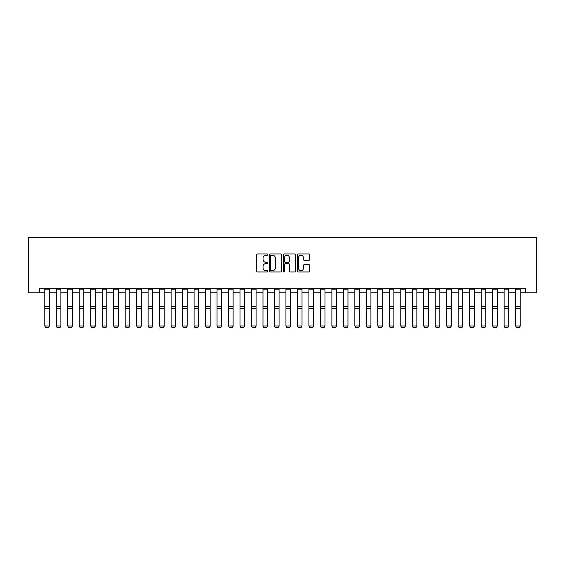 <?xml version="1.0" encoding="UTF-8"?>
<svg xmlns="http://www.w3.org/2000/svg" width="565" height="565" viewBox="0 0 565 565"><rect width="100%" height="100%" fill="white"/><g stroke="black" fill="none" stroke-linecap="round" stroke-linejoin="round"><path stroke-width="0.85" d="M267.803 254.568A0.629 0.629 0 0 0 267.167 253.939L257.591 253.939A0.904 0.904 0 0 0 256.687 254.843L256.687 271.073A0.904 0.904 0 0 0 257.591 271.977L267.167 271.977A0.629 0.629 0 0 0 267.803 271.341A0.629 0.629 0 0 0 267.167 270.713L265.931 270.713A2.889 2.889 0 0 1 263.043 267.824L263.043 266.475A2.889 2.889 0 0 1 265.931 263.587L267.167 263.587A0.629 0.629 0 0 0 267.803 262.958A0.629 0.629 0 0 0 267.167 262.322L265.931 262.322A2.889 2.889 0 0 1 263.043 259.441L263.043 258.085A2.889 2.889 0 0 1 265.931 255.203L267.167 255.203A0.629 0.629 0 0 0 267.803 254.568M308.857 260.296A0.904 0.904 0 0 0 309.754 259.392L309.754 254.843A0.904 0.904 0 0 0 308.857 253.939L298.214 253.939A0.904 0.904 0 0 0 297.31 254.843L297.31 271.073A0.904 0.904 0 0 0 298.214 271.977L308.857 271.977A0.904 0.904 0 0 0 309.754 271.073L309.754 265.571A0.904 0.904 0 0 0 308.857 264.667L304.302 264.667A0.904 0.904 0 0 0 303.398 265.571L303.398 268.297A2.415 2.415 0 0 1 300.99 270.713A2.415 2.415 0 0 1 298.574 268.297L298.574 257.612A2.415 2.415 0 0 1 300.99 255.203A2.415 2.415 0 0 1 303.398 257.612L303.398 259.392A0.904 0.904 0 0 0 304.302 260.296L308.857 260.296M39.734 292.811L39.734 288.221L525.266 288.221L525.266 292.811L536.75 292.811L536.75 237.696L28.25 237.696L28.25 292.811L44.783 292.811M281.709 254.843A0.904 0.904 0 0 0 280.812 253.939L270.169 253.939A0.904 0.904 0 0 0 269.265 254.843L269.265 271.073A0.904 0.904 0 0 0 270.169 271.977L280.812 271.977A0.904 0.904 0 0 0 281.709 271.073L281.709 254.843M284.188 253.939L294.831 253.939A0.904 0.904 0 0 1 295.735 254.843L295.735 271.073A0.904 0.904 0 0 1 294.831 271.977L290.276 271.977A0.904 0.904 0 0 1 289.379 271.073L289.379 264.491A0.904 0.904 0 0 0 288.475 263.587L285.452 263.587A0.904 0.904 0 0 0 284.548 264.491L284.548 271.341A0.629 0.629 0 0 1 283.92 271.977A0.629 0.629 0 0 1 283.291 271.341L283.291 254.843A0.904 0.904 0 0 1 284.188 253.939M49.381 292.811L56.267 292.811M60.865 292.811L67.751 292.811M72.348 292.811L79.241 292.811M83.832 292.811L90.725 292.811M95.316 292.811L102.209 292.811M106.799 292.811L113.692 292.811M118.283 292.811L125.176 292.811M129.766 292.811L136.659 292.811M141.25 292.811L148.143 292.811M152.734 292.811L159.627 292.811M164.217 292.811L171.11 292.811M175.701 292.811L182.594 292.811M187.185 292.811L194.078 292.811M198.668 292.811L205.561 292.811M210.152 292.811L217.045 292.811M221.635 292.811L228.528 292.811M233.119 292.811L240.012 292.811M244.603 292.811L251.496 292.811M256.086 292.811L262.979 292.811M267.57 292.811L274.463 292.811M279.054 292.811L285.947 292.811M290.537 292.811L297.43 292.811M302.021 292.811L308.914 292.811M313.504 292.811L320.397 292.811M324.988 292.811L331.881 292.811M336.472 292.811L343.365 292.811M347.955 292.811L354.848 292.811M359.439 292.811L366.332 292.811M370.923 292.811L377.816 292.811M382.406 292.811L389.299 292.811M393.89 292.811L400.783 292.811M405.373 292.811L412.266 292.811M416.857 292.811L423.75 292.811M428.341 292.811L435.234 292.811M439.824 292.811L446.717 292.811M451.308 292.811L458.201 292.811M462.791 292.811L469.685 292.811M474.275 292.811L481.168 292.811M485.759 292.811L492.652 292.811M497.249 292.811L504.135 292.811M508.733 292.811L515.619 292.811M520.217 292.811L525.266 292.811M271.158 255.203A0.629 0.629 0 0 0 270.529 255.832L270.529 270.077A0.629 0.629 0 0 0 271.158 270.713L272.471 270.713A2.889 2.889 0 0 0 275.353 267.824L275.353 258.085A2.889 2.889 0 0 0 272.471 255.203L271.158 255.203M289.379 257.661A2.415 2.415 0 0 0 286.964 255.246A2.415 2.415 0 0 0 284.548 257.661L284.548 261.426A0.904 0.904 0 0 0 285.452 262.322L288.475 262.322A0.904 0.904 0 0 0 289.379 261.426L289.379 257.661M49.381 288.221L49.381 326.167L48.689 327.305L45.475 327.241L48.689 327.305M45.475 327.305L44.783 325.998L49.381 325.998L48.689 327.241M44.783 288.221L44.783 325.998L45.475 327.241M60.865 288.221L60.865 326.167L60.173 327.305L56.959 327.241L60.173 327.305M56.959 327.305L56.267 325.998L60.865 325.998L60.173 327.241M56.267 288.221L56.267 325.998L56.959 327.241M72.348 288.221L72.348 326.167L71.656 327.305L68.443 327.241L71.656 327.305M68.443 327.305L67.751 325.998L72.348 325.998L71.656 327.241M67.751 288.221L67.751 325.998L68.443 327.241M83.832 288.221L83.832 326.167L83.14 327.305L79.926 327.241L83.14 327.305M79.926 327.305L79.241 325.998L83.832 325.998L83.14 327.241M79.241 288.221L79.241 325.998L79.926 327.241M95.316 288.221L95.316 326.167L94.623 327.305L91.41 327.241L94.623 327.305M91.41 327.305L90.725 325.998L95.316 325.998L94.623 327.241M90.725 288.221L90.725 325.998L91.41 327.241M106.799 288.221L106.799 326.167L106.107 327.305L102.894 327.241L106.107 327.305M102.894 327.305L102.209 325.998L106.799 325.998L106.107 327.241M102.209 288.221L102.209 325.998L102.894 327.241M118.283 288.221L118.283 326.167L117.591 327.305L114.377 327.241L117.591 327.305M114.377 327.305L113.692 325.998L118.283 325.998L117.591 327.241M113.692 288.221L113.692 325.998L114.377 327.241M129.766 288.221L129.766 326.167L129.074 327.305L125.861 327.241L129.074 327.305M125.861 327.305L125.176 325.998L129.766 325.998L129.074 327.241M125.176 288.221L125.176 325.998L125.861 327.241M141.25 288.221L141.25 326.167L140.558 327.305L137.344 327.241L140.558 327.305M137.344 327.305L136.659 325.998L141.25 325.998L140.558 327.241M136.659 288.221L136.659 325.998L137.344 327.241M152.734 288.221L152.734 326.167L152.042 327.305L148.828 327.241L152.042 327.305M148.828 327.305L148.143 325.998L152.734 325.998L152.042 327.241M148.143 288.221L148.143 325.998L148.828 327.241M164.217 288.221L164.217 326.167L163.525 327.305L160.312 327.241L163.525 327.305M160.312 327.305L159.627 325.998L164.217 325.998L163.525 327.241M159.627 288.221L159.627 325.998L160.312 327.241M175.701 288.221L175.701 326.167L175.009 327.305L171.795 327.241L175.009 327.305M171.795 327.305L171.11 325.998L175.701 325.998L175.009 327.241M171.11 288.221L171.11 325.998L171.795 327.241M187.185 288.221L187.185 326.167L186.499 327.305L183.279 327.241L186.499 327.305M183.279 327.305L182.594 325.998L187.185 325.998L186.499 327.241M182.594 288.221L182.594 325.998L183.279 327.241M198.668 288.221L198.668 326.167L197.983 327.305L194.763 327.241L197.983 327.305M194.763 327.305L194.078 325.998L198.668 325.998L197.983 327.241M194.078 288.221L194.078 325.998L194.763 327.241M210.152 288.221L210.152 326.167L209.467 327.305L206.246 327.241L209.467 327.305M206.246 327.305L205.561 325.998L210.152 325.998L209.467 327.241M205.561 288.221L205.561 325.998L206.246 327.241M221.635 288.221L221.635 326.167L220.95 327.305L217.73 327.241L220.95 327.305M217.73 327.305L217.045 325.998L221.635 325.998L220.95 327.241M217.045 288.221L217.045 325.998L217.73 327.241M233.119 288.221L233.119 326.167L232.434 327.305L229.213 327.241L232.434 327.305M229.213 327.305L228.528 325.998L233.119 325.998L232.434 327.241M228.528 288.221L228.528 325.998L229.213 327.241M244.603 288.221L244.603 326.167L243.918 327.305L240.697 327.241L243.918 327.305M240.697 327.305L240.012 325.998L244.603 325.998L243.918 327.241M240.012 288.221L240.012 325.998L240.697 327.241M256.086 288.221L256.086 326.167L255.401 327.305L252.181 327.241L255.401 327.305M252.181 327.305L251.496 325.998L256.086 325.998L255.401 327.241M251.496 288.221L251.496 325.998L252.181 327.241M267.57 288.221L267.57 326.167L266.885 327.305L263.664 327.241L266.885 327.305M263.664 327.305L262.979 325.998L267.57 325.998L266.885 327.241M262.979 288.221L262.979 325.998L263.664 327.241M279.054 288.221L279.054 326.167L278.368 327.305L275.148 327.241L278.368 327.305M275.148 327.305L274.463 325.998L279.054 325.998L278.368 327.241M274.463 288.221L274.463 325.998L275.148 327.241M290.537 288.221L290.537 326.167L289.852 327.305L286.632 327.241L289.852 327.305M286.632 327.305L285.947 325.998L290.537 325.998L289.852 327.241M285.947 288.221L285.947 325.998L286.632 327.241M302.021 288.221L302.021 326.167L301.336 327.305L298.115 327.241L301.336 327.305M298.115 327.305L297.43 325.998L302.021 325.998L301.336 327.241M297.43 288.221L297.43 325.998L298.115 327.241M313.504 288.221L313.504 326.167L312.819 327.305L309.599 327.241L312.819 327.305M309.599 327.305L308.914 325.998L313.504 325.998L312.819 327.241M308.914 288.221L308.914 325.998L309.599 327.241M324.988 288.221L324.988 326.167L324.303 327.305L321.082 327.241L324.303 327.305M321.082 327.305L320.397 325.998L324.988 325.998L324.303 327.241M320.397 288.221L320.397 325.998L321.082 327.241M336.472 288.221L336.472 326.167L335.787 327.305L332.566 327.241L335.787 327.305M332.566 327.305L331.881 325.998L336.472 325.998L335.787 327.241M331.881 288.221L331.881 325.998L332.566 327.241M347.955 288.221L347.955 326.167L347.27 327.305L344.05 327.241L347.27 327.305M344.05 327.305L343.365 325.998L347.955 325.998L347.27 327.241M343.365 288.221L343.365 325.998L344.05 327.241M359.439 288.221L359.439 326.167L358.754 327.305L355.533 327.241L358.754 327.305M355.533 327.305L354.848 325.998L359.439 325.998L358.754 327.241M354.848 288.221L354.848 325.998L355.533 327.241M370.923 288.221L370.923 326.167L370.237 327.305L367.017 327.241L370.237 327.305M367.017 327.305L366.332 325.998L370.923 325.998L370.237 327.241M366.332 288.221L366.332 325.998L367.017 327.241M382.406 288.221L382.406 326.167L381.721 327.305L378.501 327.241L381.721 327.305M378.501 327.305L377.816 325.998L382.406 325.998L381.721 327.241M377.816 288.221L377.816 325.998L378.501 327.241M393.89 288.221L393.89 326.167L393.205 327.305L389.991 327.241L393.205 327.305M389.991 327.305L389.299 325.998L393.89 325.998L393.205 327.241M389.299 288.221L389.299 325.998L389.991 327.241M405.373 288.221L405.373 326.167L404.688 327.305L401.475 327.241L404.688 327.305M401.475 327.305L400.783 325.998L405.373 325.998L404.688 327.241M400.783 288.221L400.783 325.998L401.475 327.241M416.857 288.221L416.857 326.167L416.172 327.305L412.959 327.241L416.172 327.305M412.959 327.305L412.266 325.998L416.857 325.998L416.172 327.241M412.266 288.221L412.266 325.998L412.959 327.241M428.341 288.221L428.341 326.167L427.656 327.305L424.442 327.241L427.656 327.305M424.442 327.305L423.75 325.998L428.341 325.998L427.656 327.241M423.75 288.221L423.75 325.998L424.442 327.241M439.824 288.221L439.824 326.167L439.139 327.305L435.926 327.241L439.139 327.305M435.926 327.305L435.234 325.998L439.824 325.998L439.139 327.241M435.234 288.221L435.234 325.998L435.926 327.241M451.308 288.221L451.308 326.167L450.623 327.305L447.409 327.241L450.623 327.305M447.409 327.305L446.717 325.998L451.308 325.998L450.623 327.241M446.717 288.221L446.717 325.998L447.409 327.241M462.791 288.221L462.791 326.167L462.106 327.305L458.893 327.241L462.106 327.305M458.893 327.305L458.201 325.998L462.791 325.998L462.106 327.241M458.201 288.221L458.201 325.998L458.893 327.241M474.275 288.221L474.275 326.167L473.59 327.305L470.377 327.241L473.59 327.305M470.377 327.305L469.685 325.998L474.275 325.998L473.59 327.241M469.685 288.221L469.685 325.998L470.377 327.241M485.759 288.221L485.759 326.167L485.074 327.305L481.86 327.241L485.074 327.305M481.86 327.305L481.168 325.998L485.759 325.998L485.074 327.241M481.168 288.221L481.168 325.998L481.86 327.241M497.249 288.221L497.249 326.167L496.557 327.305L493.344 327.241L496.557 327.305M493.344 327.305L492.652 325.998L497.249 325.998L496.557 327.241M492.652 288.221L492.652 325.998L493.344 327.241M508.733 288.221L508.733 326.167L508.041 327.305L504.827 327.241L508.041 327.305M504.827 327.305L504.135 325.998L508.733 325.998L508.041 327.241M504.135 288.221L504.135 325.998L504.827 327.241M520.217 288.221L520.217 326.167L519.525 327.305L516.311 327.241L519.525 327.305M516.311 327.305L515.619 325.998L520.217 325.998L519.525 327.241M515.619 288.221L515.619 325.998L516.311 327.241M49.381 306.562L44.783 306.562M49.381 308.306L44.783 308.306M49.381 289.209L44.783 289.209M60.865 306.562L56.267 306.562M60.865 308.306L56.267 308.306M60.865 289.209L56.267 289.209M72.348 306.562L67.751 306.562M72.348 308.306L67.751 308.306M72.348 289.209L67.751 289.209M83.832 306.562L79.241 306.562M83.832 308.306L79.241 308.306M83.832 289.209L79.241 289.209M95.316 306.562L90.725 306.562M95.316 308.306L90.725 308.306M95.316 289.209L90.725 289.209M106.799 306.562L102.209 306.562M106.799 308.306L102.209 308.306M106.799 289.209L102.209 289.209M118.283 306.562L113.692 306.562M118.283 308.306L113.692 308.306M118.283 289.209L113.692 289.209M129.766 306.562L125.176 306.562M129.766 308.306L125.176 308.306M129.766 289.209L125.176 289.209M141.25 306.562L136.659 306.562M141.25 308.306L136.659 308.306M141.25 289.209L136.659 289.209M152.734 306.562L148.143 306.562M152.734 308.306L148.143 308.306M152.734 289.209L148.143 289.209M164.217 306.562L159.627 306.562M164.217 308.306L159.627 308.306M164.217 289.209L159.627 289.209M175.701 306.562L171.11 306.562M175.701 308.306L171.11 308.306M175.701 289.209L171.11 289.209M187.185 306.562L182.594 306.562M187.185 308.306L182.594 308.306M187.185 289.209L182.594 289.209M198.668 306.562L194.078 306.562M198.668 308.306L194.078 308.306M198.668 289.209L194.078 289.209M210.152 306.562L205.561 306.562M210.152 308.306L205.561 308.306M210.152 289.209L205.561 289.209M221.635 306.562L217.045 306.562M221.635 308.306L217.045 308.306M221.635 289.209L217.045 289.209M233.119 306.562L228.528 306.562M233.119 308.306L228.528 308.306M233.119 289.209L228.528 289.209M244.603 306.562L240.012 306.562M244.603 308.306L240.012 308.306M244.603 289.209L240.012 289.209M256.086 306.562L251.496 306.562M256.086 308.306L251.496 308.306M256.086 289.209L251.496 289.209M267.57 306.562L262.979 306.562M267.57 308.306L262.979 308.306M267.57 289.209L262.979 289.209M279.054 306.562L274.463 306.562M279.054 308.306L274.463 308.306M279.054 289.209L274.463 289.209M290.537 306.562L285.947 306.562M290.537 308.306L285.947 308.306M290.537 289.209L285.947 289.209M302.021 306.562L297.43 306.562M302.021 308.306L297.43 308.306M302.021 289.209L297.43 289.209M313.504 306.562L308.914 306.562M313.504 308.306L308.914 308.306M313.504 289.209L308.914 289.209M324.988 306.562L320.397 306.562M324.988 308.306L320.397 308.306M324.988 289.209L320.397 289.209M336.472 306.562L331.881 306.562M336.472 308.306L331.881 308.306M336.472 289.209L331.881 289.209M347.955 306.562L343.365 306.562M347.955 308.306L343.365 308.306M347.955 289.209L343.365 289.209M359.439 306.562L354.848 306.562M359.439 308.306L354.848 308.306M359.439 289.209L354.848 289.209M370.923 306.562L366.332 306.562M370.923 308.306L366.332 308.306M370.923 289.209L366.332 289.209M382.406 306.562L377.816 306.562M382.406 308.306L377.816 308.306M382.406 289.209L377.816 289.209M393.89 306.562L389.299 306.562M393.89 308.306L389.299 308.306M393.89 289.209L389.299 289.209M405.373 306.562L400.783 306.562M405.373 308.306L400.783 308.306M405.373 289.209L400.783 289.209M416.857 306.562L412.266 306.562M416.857 308.306L412.266 308.306M416.857 289.209L412.266 289.209M428.341 306.562L423.75 306.562M428.341 308.306L423.75 308.306M428.341 289.209L423.75 289.209M439.824 306.562L435.234 306.562M439.824 308.306L435.234 308.306M439.824 289.209L435.234 289.209M451.308 306.562L446.717 306.562M451.308 308.306L446.717 308.306M451.308 289.209L446.717 289.209M462.791 306.562L458.201 306.562M462.791 308.306L458.201 308.306M462.791 289.209L458.201 289.209M474.275 306.562L469.685 306.562M474.275 308.306L469.685 308.306M474.275 289.209L469.685 289.209M485.759 306.562L481.168 306.562M485.759 308.306L481.168 308.306M485.759 289.209L481.168 289.209M497.249 306.562L492.652 306.562M497.249 308.306L492.652 308.306M497.249 289.209L492.652 289.209M508.733 306.562L504.135 306.562M508.733 308.306L504.135 308.306M508.733 289.209L504.135 289.209M520.217 306.562L515.619 306.562M520.217 308.306L515.619 308.306M520.217 289.209L515.619 289.209"/></g></svg>
